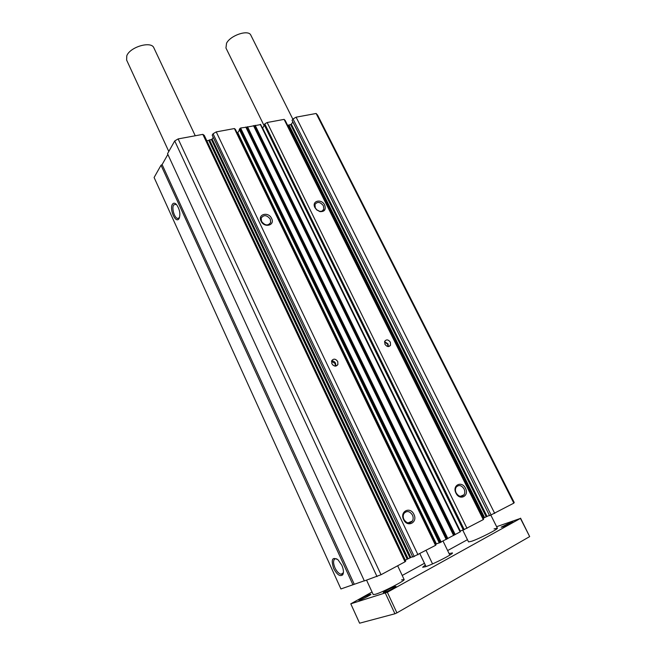 <?xml version="1.0" encoding="UTF-8"?>
<svg xmlns="http://www.w3.org/2000/svg" width="656" height="656" viewBox="0 0 656 656"><rect width="100%" height="100%" fill="white"/><g stroke="black" fill="none" stroke-linecap="round" stroke-linejoin="round"><path stroke-width="0.98" d="M336.881 558.887L335.068 558.805C333.109 560.142 333.076 563.16 334.97 567.858C336.774 571.556 338.799 573.688 341.03 574.246L342.071 574.156L343.432 572.426M341.842 565.308C343.654 569.597 343.924 572.786 342.653 574.877C339.972 576.804 336.979 574.664 333.658 568.473C330.829 559.379 332.305 556.509 338.086 559.855L341.842 565.308M172.446 204.246C173.512 202.729 174.873 202.843 176.538 204.582C179.834 209.535 180.671 214.25 179.039 218.71L178.44 219.358C174.89 222.523 169.363 208.559 172.446 204.246M176.259 204.287L173.684 204.885C171.487 207.936 174.365 217.915 177.604 218.497L179.531 217.628M324.712 205.115C326.122 209.682 324.523 211.847 319.923 211.617L316.692 209.904L314.905 207.575C311.321 200.826 321.612 198.309 324.712 205.115M315.298 207.87L316.782 209.797L319.456 211.216C321.612 211.601 323.055 210.937 323.785 209.215L323.441 205.82C320.235 201.786 317.397 201.343 314.946 204.516L315.298 207.87M465.457 488.277C469.606 495.985 459.659 501.118 455.961 493.091C451.845 485.292 461.824 480.34 465.457 488.277M456.158 492.943C458.741 496.748 461.357 497.371 463.997 494.813C465.022 493.099 465.038 491.139 464.046 488.95C461.447 485.145 458.823 484.538 456.191 487.137C455.19 488.843 455.174 490.778 456.158 492.943M390.369 342.219L390.525 345.22C388.787 347.237 386.917 346.909 384.924 344.22L384.76 341.235C386.507 339.201 388.377 339.529 390.369 342.219M388.344 346.565L388.049 343.949L384.621 341.62M413.911 514.378C418.134 522.455 407.351 528.023 403.612 519.593C399.43 511.426 410.246 506.055 413.911 514.378M403.899 519.404C406.679 523.472 409.5 524.021 412.378 521.053C413.395 519.249 413.419 517.256 412.46 515.067C409.664 510.983 406.835 510.458 403.965 513.484C402.973 515.272 402.956 517.24 403.899 519.404M271.617 218.456C275.282 225.426 264.204 228.288 261.047 221.113C257.423 214.086 268.517 211.371 271.617 218.456M261.531 221.4C265.008 225.697 268.058 226.058 270.674 222.482L270.313 219.186C266.836 214.889 263.786 214.537 261.17 218.153L261.531 221.4M337.75 361.546L337.906 364.523C336.036 366.86 334.019 366.589 331.862 363.711L331.69 360.759C333.56 358.406 335.585 358.668 337.75 361.546M335.757 366.122L335.552 363.268C334.626 361.595 333.322 360.8 331.649 360.882M387.885 346.532L387.63 344.146L384.523 342.071M335.257 366.138L335.126 363.473L331.51 361.366M333.158 365.318L331.813 363.604M354.248 584.234L162.114 164.59L161.023 165.238L154.103 177.497L340.923 588.957L364.293 580.79M513.837 503.136L514.23 502.512L317.602 115.103L316.135 113.48L513.837 503.136L489.589 515.682L292.141 120.401M483.177 518.207L489.442 515.37M483.267 519.618L483.644 519.15L285.171 120.409L284.105 119.384L483.267 519.618L463.398 529.917M460.028 531.106L463.251 529.909M439.389 542.856L460.25 531.836M435.633 544.209L439.249 542.832M435.518 545.357L435.969 544.906L235.381 129.339L234.397 128.551L435.518 545.357L412.788 557.051L212.282 135.251M405.285 560.109L412.599 556.657M405.023 561.798L405.761 561.118L204.278 135.39L202.843 134.365L405.023 561.798L381.038 574.73L364.359 580.929L167.526 153.701L174.726 140.942L377.02 576.591M161.023 165.238L352.969 584.824M316.135 113.48L296.11 117.17L494.739 513.435M296.11 117.17L293.035 118.957L491.172 515.091M293.035 118.957L292.084 120.269M292.879 122.016L291.321 124.14L486.99 516.297M486.162 516.682L290.608 124.558L291.321 124.14M290.608 124.558L288.525 125.165L484.054 517.764M483.644 517.961L288.164 125.37L288.525 125.165M288.164 125.37L287.681 125.46M284.105 119.384L267.156 122.508L467.031 528.367M267.156 122.508L264.778 123.894L464.259 529.663M264.778 123.894L264.384 124.902M264.458 125.312L262.613 127.986L460.274 531.007M260.563 124.607L254.282 125.739L454.223 535.091M453.936 535.247L254.282 125.739M253.979 125.796L246.615 127.157L446.851 539.06M446.547 539.224L246.615 127.157M246.303 127.215L240.596 128.002L239.424 129.527M239.522 129.978L237.775 132.643L436.363 543.873M237.169 133.045L237.775 132.643M234.397 128.551L216.242 131.897L417.987 554.812M216.242 131.897L213.061 133.767L414.264 556.534M213.061 133.767L212.224 135.128M213.216 137.334L212.126 139.08L410.763 557.305M409.902 557.707L211.388 139.515L212.126 139.08M211.388 139.515L209.1 140.171L407.573 558.912M407.138 559.109L208.731 140.384L209.1 140.171M208.731 140.384L206.812 140.745M202.843 134.365L178.145 138.916L381.038 574.73M178.145 138.916L174.726 140.942M167.862 154.431L162.114 164.59M168.789 151.462L126.616 60.049L126.788 55.793C129.986 46.871 151.413 40.713 153.889 47.888L195.25 135.767M369.951 594.443L370.656 594.27C372.698 593.959 362.719 599.248 359.496 600.183L358.725 600.117C361.522 598.157 365.261 596.263 369.951 594.443M511.36 522.102L512.607 521.758C514.353 521.504 506.079 525.809 502.439 527.039L501.143 527.186L511.36 522.102M394.879 586.603L395.691 586.415C397.889 586.087 387.655 591.532 384.145 592.548L383.26 592.475C386.113 590.441 389.984 588.489 394.879 586.603M494.058 528.892L497.371 528.178C498.634 528.884 479.388 538.683 471.607 541.274L468.54 541.905L462.742 530.097M401.554 579.904L404.121 579.51C405.605 580.396 382.981 592.089 375.535 594.254L373.215 594.566L366.573 580.166M449.106 553.598L452.443 552.91C453.813 553.705 433.009 564.373 425.359 566.776L422.653 567.251L425.277 565.07M372.034 592.007L350.788 603.823L387.335 592.27L520.446 518.412L496.625 526.694M467.449 539.691L447.63 550.556M424.424 563.283L402.218 575.46M350.788 603.823L359.603 623.2L394.928 613.77L385.359 593.172M520.561 518.174L529.671 536.6L520.446 518.412M387.335 592.27L396.913 612.868L529.671 536.6M394.928 613.77L396.913 612.868M292.855 119.203L250.854 35.227C248.665 29.282 230.535 35.186 226.55 43.214L225.951 48.003L264.147 125.763M426.023 566.546L419.914 553.771M426.097 550.441L432.55 563.906M288.935 124.87L484.563 517.543M288.583 125.083L484.144 517.732M461.668 495.797L461.922 496.305M461.791 496.338L461.545 495.846M264.261 124.648L463.423 529.966M260.293 124.361L460.135 531.959M255.184 125.304L455.223 534.607M255.012 125.37L455.043 534.697M253.618 125.624L453.706 535.419M253.487 125.616L453.591 535.485M247.517 126.723L447.851 538.576M247.345 126.78L447.671 538.674M245.934 127.043L446.318 539.404M245.803 127.034L446.203 539.47M240.596 128.002L441.185 542.176M239.858 128.437L440.324 542.578M239.301 129.273L439.413 542.906M209.526 139.867L408.089 558.682M209.157 140.089L407.663 558.879M342.924 573.508L342.653 574.877M319.456 211.216L319.923 211.617M388.754 346.54L390.525 345.22M335.88 366.105L337.906 364.523M322.17 211.002L323.785 209.215M460.34 496.362L463.997 494.813M407.966 522.889L412.378 521.053M268.968 224.541L270.674 222.482M292.059 120.36L489.589 515.682M461.43 495.903L461.66 496.362M264.22 124.829L463.292 529.999M260.604 124.427L460.373 531.803M239.268 129.445L439.299 542.93M212.208 135.21L412.788 557.051M178.99 218.235L178.44 219.358M343.219 573.008L341.03 574.246M179.186 218.063L177.604 218.497M397.659 565.767L404.121 579.51M370.517 594.713L370.656 594.27M395.535 586.907L395.691 586.415M359.144 600.281L358.725 600.117M383.727 592.663L383.26 592.475M490.877 515.206L497.371 528.178M419.889 553.787L425.99 566.563M443.071 541.159L449.827 555.091"/></g></svg>

